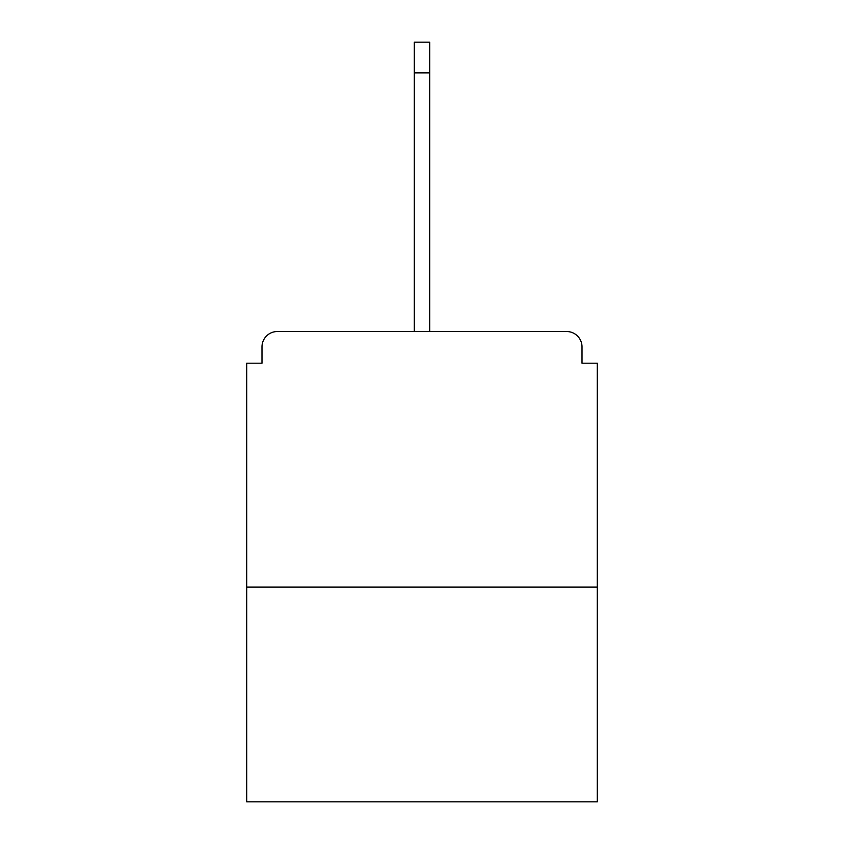 <?xml version="1.0" encoding="UTF-8"?>
<svg xmlns="http://www.w3.org/2000/svg" width="844" height="844" viewBox="0 0 844 844"><rect width="100%" height="100%" fill="white"/><g stroke="black" fill="none" stroke-linecap="round" stroke-linejoin="round"><path stroke-width="1.27" d="M582.001 363.215L582.001 346.863L582.001 363.215L597.33 363.215L597.33 801.8L246.67 801.8L246.67 363.215L261.999 363.215L261.999 346.863L261.999 363.215M597.33 587.107L246.67 587.107M582.001 346.863A15.34 15.34 0 0 0 566.662 331.523L277.338 331.523A15.34 15.34 0 0 0 261.999 346.863M566.662 331.523L501.747 331.523L566.662 331.523M342.253 331.523L277.338 331.523L342.253 331.523M414.33 72.869L414.33 42.2L429.67 42.2L429.67 72.869L414.33 72.869L414.33 331.523M429.67 72.869L429.67 331.523"/></g></svg>
